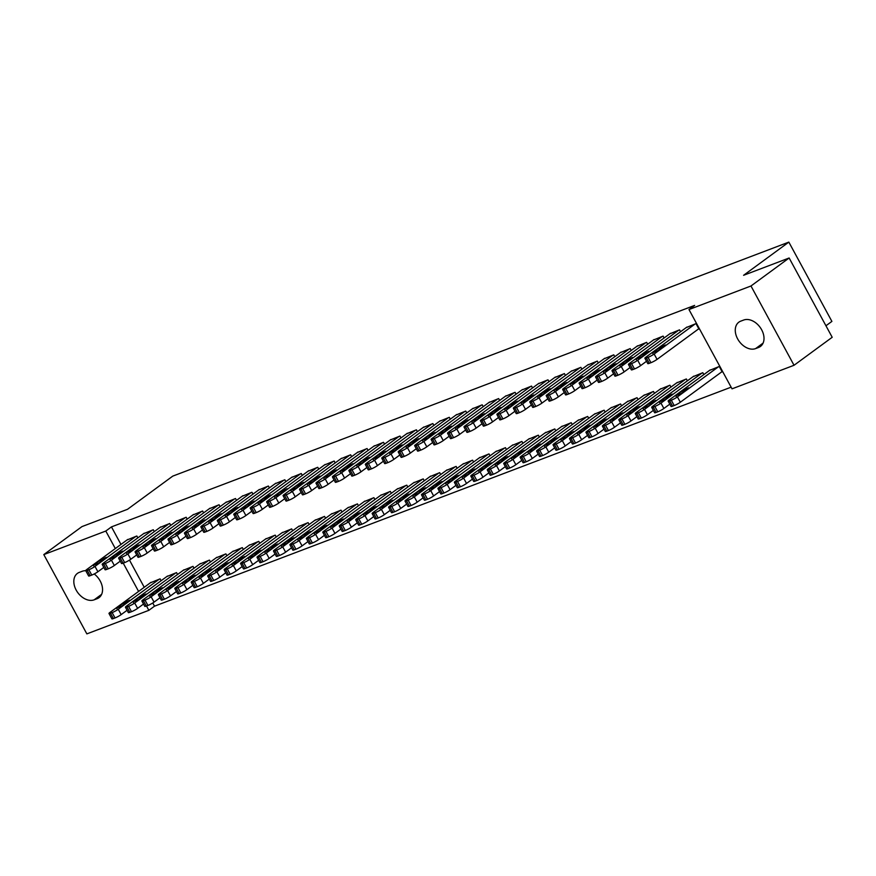 <?xml version="1.0" encoding="UTF-8"?>
<svg xmlns="http://www.w3.org/2000/svg" width="876" height="876" viewBox="0 0 876 876"><rect width="100%" height="100%" fill="white"/><g stroke="black" fill="none" stroke-linecap="round" stroke-linejoin="round"><path stroke-width="1.31" d="M152.763 602.984L154.504 606.181L731.121 387.17M154.504 606.181L148.854 610.331L86.855 633.885L43.8 554.596L105.799 531.042L115.325 548.573M825.948 325.762L831.893 321.404L788.838 242.115L172.769 476.117L127.535 509.295L81.972 526.596L43.8 554.596M788.838 242.115L743.593 275.294L789.145 257.993L832.2 337.282L794.028 365.281L732.029 388.834L688.974 309.546L750.973 285.992L794.028 365.281M177.565 574.481L176.547 572.608L166.79 576.561M154.296 531.622L153.278 529.75L143.522 533.703M210.459 561.987L209.441 560.114L199.684 564.078M187.19 519.129L186.172 517.256L176.415 521.22M243.353 549.493L242.334 547.62L232.578 551.584M220.073 506.635L219.066 504.762L209.309 508.726M276.236 536.999L275.228 535.126L265.472 539.09M252.967 494.141L251.949 492.268L242.203 496.232M309.129 524.505L308.111 522.644L298.366 526.596M285.861 481.647L284.842 479.774L275.086 483.738M342.023 512.011L341.005 510.15L331.248 514.102M318.755 469.153L317.736 467.291L307.98 471.244M374.917 499.528L373.899 497.656L364.142 501.609M351.648 456.67L350.63 454.797L340.873 458.75M407.811 487.034L406.793 485.162L397.036 489.115M384.542 444.176L383.524 442.303L373.767 446.256M440.694 474.54L439.686 472.668L429.93 476.621M417.425 431.682L416.418 429.809L406.661 433.762M473.587 462.046L472.58 460.174L462.824 464.127M450.319 419.188L449.3 417.315L439.555 421.268M506.481 449.552L505.463 447.68L495.717 451.633M483.213 406.694L482.194 404.821L472.438 408.774M539.375 437.058L538.357 435.186L528.6 439.139M516.106 394.2L515.088 392.328L505.332 396.28M572.269 424.564L571.251 422.692L561.494 426.645M549 381.706L547.982 379.834L538.225 383.787M605.163 412.07L604.144 410.198L594.388 414.151M581.883 369.212L580.876 367.34L571.119 371.293M638.046 399.576L637.038 397.704L627.282 401.668M614.777 356.718L613.769 354.846L604.013 358.81M670.939 387.082L669.921 385.21L660.175 389.174M647.671 344.224L646.652 342.352L636.896 346.316M703.833 374.589L702.815 372.716L693.058 376.68M680.564 331.73L679.546 329.858L669.79 333.822M688.974 309.546L694.635 305.395L111.46 526.892L120.976 544.434M129.495 560.125L144.244 587.292M698.084 329.288L698.906 328.971L695.993 323.616L686.236 327.569M721.353 372.147L722.174 371.829L719.262 366.475L709.505 370.428M664.117 337.983L663.099 336.11L653.343 340.063M687.386 380.841L686.368 378.969L676.622 382.921M631.224 350.477L630.205 348.604L620.46 352.557M654.492 393.335L653.485 391.462L643.729 395.415M598.33 362.971L597.322 361.098L587.566 365.051M621.61 405.829L620.591 403.956L610.835 407.909M565.447 375.465L564.429 373.592L554.672 377.545M588.716 418.323L587.697 416.45L577.941 420.403M532.553 387.948L531.535 386.086L521.778 390.039M555.822 430.817L554.804 428.944L545.047 432.897M499.659 400.441L498.641 398.58L488.885 402.533M522.928 443.3L521.91 441.438L512.153 445.391M466.766 412.935L465.747 411.063L455.991 415.027M490.034 455.794L489.016 453.921L479.271 457.885M433.872 425.429L432.853 423.557L423.108 427.521M457.141 468.288L456.133 466.415L446.377 470.379M400.978 437.923L399.971 436.051L390.214 440.015M424.258 480.782L423.239 478.909L413.483 482.873M368.095 450.417L367.077 448.545L357.32 452.498M391.364 493.276L390.346 491.403L380.589 495.356M335.201 462.911L334.183 461.039L324.427 464.992M358.47 505.77L357.452 503.897L347.695 507.85M302.308 475.405L301.289 473.533L291.533 477.486M325.576 518.264L324.558 516.391L314.802 520.344M269.414 487.899L268.395 486.027L258.639 489.98M292.683 530.757L291.664 528.885L281.919 532.838M236.52 500.393L235.513 498.521L225.756 502.474M259.789 543.251L258.781 541.379L249.025 545.332M203.626 512.887L202.619 511.015L192.862 514.968M226.906 555.745L225.888 553.873L216.131 557.826M170.743 525.381L169.725 523.509L159.969 527.462M194.012 568.239L192.994 566.367L183.237 570.32M137.85 537.875L136.831 536.002L127.075 539.955M161.118 580.733L160.1 578.861L150.344 582.814M94.192 573.977A15.757 11.059 53.7 0 1 98.977 597.695A15.757 11.059 53.7 0 1 97.116 598.702L94.148 599.83A15.757 11.059 53.7 0 1 76.946 591.409A15.757 11.059 53.7 0 1 77.395 573.419A15.757 11.059 53.7 0 1 79.256 572.4L82.224 571.272A15.757 11.059 53.7 0 1 85.771 570.714M123.22 563.137L138.594 591.431M146.5 605.995L148.854 610.331M789.145 257.993L750.973 285.992M111.46 526.892L105.799 531.042M743.669 320.047A15.757 11.059 53.7 0 1 760.883 328.467A15.757 11.059 53.7 0 1 760.434 346.458A15.757 11.059 53.7 0 1 758.572 347.476L755.605 348.593A15.757 11.059 53.7 0 1 738.391 340.173A15.757 11.059 53.7 0 1 738.84 322.182A15.757 11.059 53.7 0 1 740.713 321.163L743.669 320.047M695.172 323.934L654.142 354.024A4.928 0.668 -28.5 0 1 648.021 357.342L646.378 357.966A4.928 0.668 -28.5 0 1 644.878 358.24A4.928 0.668 -28.5 0 1 645.919 357.145L686.948 327.055M644.878 358.24L647.791 363.595A4.928 0.668 151.5 0 0 649.291 363.321L650.934 362.697A4.928 0.668 151.5 0 0 657.055 359.379L698.785 328.763M657.756 350.849L652.489 352.842L659.278 347.871L665.366 344.991L657.756 350.849M718.44 366.792L677.411 396.883A4.928 0.668 -28.5 0 1 671.29 400.201L669.647 400.825A4.928 0.668 -28.5 0 1 668.147 401.099A4.928 0.668 -28.5 0 1 669.187 400.004L710.217 369.913M722.065 371.621L680.323 402.237A4.928 0.668 151.5 0 1 674.202 405.555L672.56 406.179A4.928 0.668 151.5 0 1 671.06 406.453L668.147 401.099M681.024 393.707L688.635 387.849L682.546 390.729L675.757 395.711L681.024 393.707M678.725 330.175L637.695 360.266A4.928 0.668 -28.5 0 1 631.574 363.584L629.932 364.208A4.928 0.668 -28.5 0 1 628.431 364.493A4.928 0.668 -28.5 0 1 629.472 363.387L670.501 333.296M628.431 364.493L631.344 369.847A4.928 0.668 151.5 0 0 632.844 369.573L634.487 368.949A4.928 0.668 151.5 0 0 640.608 365.62L646.532 361.273M641.309 357.09L636.042 359.094L642.831 354.112L648.919 351.243L641.309 357.09M662.278 336.417L621.248 366.507A4.928 0.668 -28.5 0 1 615.127 369.836L613.485 370.46A4.928 0.668 -28.5 0 1 611.985 370.734A4.928 0.668 -28.5 0 1 613.025 369.639L654.054 339.549M611.985 370.734L614.897 376.089A4.928 0.668 151.5 0 0 616.397 375.815L618.04 375.191A4.928 0.668 151.5 0 0 624.161 371.873L630.085 367.526M624.862 363.343L619.595 365.336L626.384 360.365L632.472 357.485L624.862 363.343M701.994 373.034L660.964 403.124A4.928 0.668 -28.5 0 1 654.854 406.442L653.2 407.066A4.928 0.668 -28.5 0 1 651.711 407.351A4.928 0.668 -28.5 0 1 652.74 406.245L693.77 376.154M669.801 404.132L663.877 408.479A4.928 0.668 151.5 0 1 657.756 411.808L656.113 412.432A4.928 0.668 151.5 0 1 654.613 412.705L651.711 407.351M664.577 399.949L672.188 394.101L666.099 396.97L659.31 401.953L664.577 399.949M685.547 379.275L644.517 409.366A4.928 0.668 -28.5 0 1 638.407 412.695L636.753 413.319A4.928 0.668 -28.5 0 1 635.264 413.592A4.928 0.668 -28.5 0 1 636.294 412.497L677.323 382.407M653.354 410.384L647.43 414.731A4.928 0.668 151.5 0 1 641.309 418.049L639.666 418.673A4.928 0.668 151.5 0 1 638.166 418.947L635.264 413.592M648.13 406.201L655.741 400.343L649.653 403.223L642.864 408.194L648.13 406.201M645.831 342.669L604.801 372.76A4.928 0.668 -28.5 0 1 598.691 376.078L597.038 376.702A4.928 0.668 -28.5 0 1 595.549 376.987A4.928 0.668 -28.5 0 1 596.578 375.881L637.608 345.79M595.549 376.987L598.45 382.341A4.928 0.668 151.5 0 0 599.95 382.067L601.593 381.443A4.928 0.668 151.5 0 0 607.714 378.114L613.638 373.767M608.415 369.584L603.148 371.588L609.937 366.606L616.025 363.726L608.415 369.584M629.384 348.911L588.354 379.001A4.928 0.668 -28.5 0 1 582.244 382.33L580.591 382.954A4.928 0.668 -28.5 0 1 579.102 383.228A4.928 0.668 -28.5 0 1 580.131 382.133L621.161 352.043M579.102 383.228L582.003 388.583A4.928 0.668 151.5 0 0 583.504 388.309L585.146 387.685A4.928 0.668 151.5 0 0 591.267 384.367L597.191 380.02M591.968 375.837L586.701 377.83L593.49 372.858L599.578 369.979L591.968 375.837M669.1 385.528L628.07 415.618A4.928 0.668 -28.5 0 1 621.96 418.936L620.317 419.56A4.928 0.668 -28.5 0 1 618.817 419.845A4.928 0.668 -28.5 0 1 619.847 418.739L660.876 388.648M636.907 416.626L630.983 420.973A4.928 0.668 151.5 0 1 624.862 424.302L623.219 424.926A4.928 0.668 151.5 0 1 621.719 425.199L618.817 419.845M631.684 412.443L639.305 406.584L633.206 409.464L626.417 414.447L631.684 412.443M652.653 391.769L611.623 421.86A4.928 0.668 -28.5 0 1 605.513 425.188L603.871 425.813A4.928 0.668 -28.5 0 1 602.37 426.086A4.928 0.668 -28.5 0 1 603.4 424.991L644.44 394.901M620.46 422.878L614.536 427.225A4.928 0.668 151.5 0 1 608.415 430.543L606.772 431.167A4.928 0.668 151.5 0 1 605.272 431.441L602.37 426.086M615.237 418.695L622.858 412.837L616.759 415.717L609.97 420.688L615.237 418.695M612.937 355.163L571.908 385.254A4.928 0.668 -28.5 0 1 565.797 388.572L564.155 389.196A4.928 0.668 -28.5 0 1 562.655 389.47A4.928 0.668 -28.5 0 1 563.684 388.375L604.714 358.284M562.655 389.47L565.557 394.835A4.928 0.668 151.5 0 0 567.057 394.561L568.699 393.937A4.928 0.668 151.5 0 0 574.82 390.608L580.744 386.261M575.521 382.078L570.254 384.082L577.043 379.1L583.142 376.22L575.521 382.078M636.217 398.022L595.187 428.112A4.928 0.668 -28.5 0 1 589.066 431.43L587.424 432.054A4.928 0.668 -28.5 0 1 585.924 432.328A4.928 0.668 -28.5 0 1 586.964 431.233L627.993 401.142M604.013 429.12L598.089 433.467A4.928 0.668 151.5 0 1 591.979 436.795L590.325 437.42A4.928 0.668 151.5 0 1 588.836 437.693L585.924 432.328M598.79 424.937L606.411 419.078L600.312 421.958L593.534 426.94L598.79 424.937M596.501 361.405L555.461 391.495A4.928 0.668 -28.5 0 1 549.351 394.824L547.708 395.448A4.928 0.668 -28.5 0 1 546.208 395.722A4.928 0.668 -28.5 0 1 547.237 394.616L588.278 364.536M546.208 395.722L549.11 401.077A4.928 0.668 151.5 0 0 550.61 400.803L552.252 400.179A4.928 0.668 151.5 0 0 558.373 396.861L564.297 392.514M559.074 388.331L553.818 390.324L560.596 385.352L566.695 382.473L559.074 388.331M619.77 404.263L578.74 434.354A4.928 0.668 -28.5 0 1 572.619 437.682L570.977 438.307A4.928 0.668 -28.5 0 1 569.477 438.58A4.928 0.668 -28.5 0 1 570.517 437.485L611.547 407.395M587.566 435.372L581.642 439.719A4.928 0.668 151.5 0 1 575.532 443.037L573.879 443.661A4.928 0.668 151.5 0 1 572.389 443.935L569.477 438.58M582.343 431.189L589.964 425.331L583.865 428.211L577.087 433.182L582.343 431.189M580.054 367.657L539.025 397.748A4.928 0.668 -28.5 0 1 532.904 401.066L531.261 401.69A4.928 0.668 -28.5 0 1 529.761 401.964A4.928 0.668 -28.5 0 1 530.801 400.869L571.831 370.778M529.761 401.964L532.674 407.329A4.928 0.668 151.5 0 0 534.163 407.055L535.816 406.42A4.928 0.668 151.5 0 0 541.926 403.102L547.85 398.755M542.627 394.572L537.371 396.576L544.149 391.594L550.248 388.714L542.627 394.572M563.607 373.899L522.578 403.989A4.928 0.668 -28.5 0 1 516.457 407.318L514.814 407.942A4.928 0.668 -28.5 0 1 513.314 408.216A4.928 0.668 -28.5 0 1 514.354 407.11L555.384 377.019M513.314 408.216L516.227 413.571A4.928 0.668 151.5 0 0 517.716 413.297L519.369 412.673A4.928 0.668 151.5 0 0 525.48 409.344L531.404 405.008M526.18 400.825L520.924 402.818L527.702 397.846L533.802 394.966L526.18 400.825M547.161 380.151L506.131 410.242A4.928 0.668 -28.5 0 1 500.01 413.56L498.367 414.184A4.928 0.668 -28.5 0 1 496.867 414.457A4.928 0.668 -28.5 0 1 497.907 413.363L538.937 383.272M496.867 414.457L499.78 419.823A4.928 0.668 151.5 0 0 501.28 419.538L502.923 418.914A4.928 0.668 151.5 0 0 509.033 415.596L514.968 411.249M509.733 407.066L504.477 409.07L511.266 404.088L517.355 401.208L509.733 407.066M530.714 386.393L489.684 416.483A4.928 0.668 -28.5 0 1 483.563 419.812L481.92 420.436A4.928 0.668 -28.5 0 1 480.42 420.71A4.928 0.668 -28.5 0 1 481.461 419.604L522.49 389.513M480.42 420.71L483.333 426.065A4.928 0.668 151.5 0 0 484.833 425.791L486.476 425.167A4.928 0.668 151.5 0 0 492.586 421.838L498.521 417.491M493.287 413.319L488.031 415.312L494.82 410.34L500.908 407.46L493.287 413.319M514.267 392.645L473.237 422.736A4.928 0.668 -28.5 0 1 467.116 426.054L465.474 426.678A4.928 0.668 -28.5 0 1 463.973 426.951A4.928 0.668 -28.5 0 1 465.014 425.856L506.043 395.766M463.973 426.951L466.886 432.306A4.928 0.668 151.5 0 0 468.386 432.032L470.029 431.408A4.928 0.668 151.5 0 0 476.15 428.09L482.074 423.743M476.851 419.56L471.584 421.564L478.373 416.582L484.461 413.702L476.851 419.56M497.82 398.887L456.79 428.977A4.928 0.668 -28.5 0 1 450.669 432.306L449.027 432.93A4.928 0.668 -28.5 0 1 447.526 433.204A4.928 0.668 -28.5 0 1 448.567 432.098L489.596 402.007M447.526 433.204L450.439 438.558A4.928 0.668 151.5 0 0 451.939 438.285L453.582 437.661A4.928 0.668 151.5 0 0 459.703 434.332L465.627 429.985M460.404 425.802L455.137 427.806L461.926 422.823L468.014 419.954L460.404 425.802M481.373 405.128L440.343 435.219A4.928 0.668 -28.5 0 1 434.222 438.548L432.58 439.172A4.928 0.668 -28.5 0 1 431.08 439.445A4.928 0.668 -28.5 0 1 432.12 438.35L473.149 408.26M431.08 439.445L433.992 444.8A4.928 0.668 151.5 0 0 435.492 444.526L437.135 443.902A4.928 0.668 151.5 0 0 443.256 440.584L449.18 436.237M443.957 432.054L438.69 434.047L445.479 429.076L451.567 426.196L443.957 432.054M464.926 411.381L423.896 441.471A4.928 0.668 -28.5 0 1 417.786 444.789L416.133 445.413A4.928 0.668 -28.5 0 1 414.644 445.698A4.928 0.668 -28.5 0 1 415.673 444.592L456.703 414.501M414.644 445.698L417.545 451.052A4.928 0.668 151.5 0 0 419.046 450.779L420.688 450.155A4.928 0.668 151.5 0 0 426.809 446.826L432.733 442.479M427.51 438.296L422.243 440.3L429.032 435.317L435.12 432.448L427.51 438.296M448.479 417.622L407.45 447.713A4.928 0.668 -28.5 0 1 401.339 451.041L399.686 451.666A4.928 0.668 -28.5 0 1 398.197 451.939A4.928 0.668 -28.5 0 1 399.226 450.844L440.256 420.754M398.197 451.939L401.099 457.294A4.928 0.668 151.5 0 0 402.599 457.02L404.241 456.396A4.928 0.668 151.5 0 0 410.362 453.078L416.286 448.731M411.063 444.548L405.796 446.541L412.585 441.57L418.673 438.69L411.063 444.548M432.032 423.875L391.003 453.965A4.928 0.668 -28.5 0 1 384.892 457.283L383.25 457.907A4.928 0.668 -28.5 0 1 381.75 458.192A4.928 0.668 -28.5 0 1 382.779 457.086L423.809 426.995M381.75 458.192L384.652 463.546A4.928 0.668 151.5 0 0 386.152 463.273L387.794 462.648A4.928 0.668 151.5 0 0 393.915 459.32L399.839 454.972M394.616 450.79L389.349 452.793L396.138 447.811L402.226 444.931L394.616 450.79M415.585 430.116L374.556 460.207A4.928 0.668 -28.5 0 1 368.446 463.535L366.803 464.16A4.928 0.668 -28.5 0 1 365.303 464.433A4.928 0.668 -28.5 0 1 366.332 463.338L407.362 433.248M365.303 464.433L368.205 469.788A4.928 0.668 151.5 0 0 369.705 469.514L371.347 468.89A4.928 0.668 151.5 0 0 377.468 465.572L383.392 461.225M378.169 457.042L372.902 459.035L379.691 454.064L385.79 451.184L378.169 457.042M399.149 436.368L358.109 466.459A4.928 0.668 -28.5 0 1 351.999 469.777L350.356 470.401A4.928 0.668 -28.5 0 1 348.856 470.675A4.928 0.668 -28.5 0 1 349.896 469.58L390.926 439.489M348.856 470.675L351.769 476.04A4.928 0.668 151.5 0 0 353.258 475.767L354.911 475.142A4.928 0.668 151.5 0 0 361.022 471.814L366.945 467.466M361.722 463.284L356.466 465.287L363.244 460.305L369.344 457.425L361.722 463.284M382.702 442.61L341.673 472.701A4.928 0.668 -28.5 0 1 335.552 476.029L333.909 476.654A4.928 0.668 -28.5 0 1 332.409 476.927A4.928 0.668 -28.5 0 1 333.449 475.821L374.479 445.731M332.409 476.927L335.322 482.282A4.928 0.668 151.5 0 0 336.811 482.008L338.465 481.384A4.928 0.668 151.5 0 0 344.575 478.055L350.499 473.719M345.275 469.536L340.019 471.529L346.797 466.558L352.897 463.678L345.275 469.536M366.256 448.862L325.226 478.953A4.928 0.668 -28.5 0 1 319.105 482.271L317.462 482.895A4.928 0.668 -28.5 0 1 315.962 483.169A4.928 0.668 -28.5 0 1 317.002 482.074L358.032 451.983M315.962 483.169L318.875 488.534A4.928 0.668 151.5 0 0 320.364 488.25L322.018 487.625A4.928 0.668 151.5 0 0 328.128 484.308L334.052 479.96M328.829 475.777L323.572 477.781L330.351 472.799L336.45 469.919L328.829 475.777M349.809 455.104L308.779 485.195A4.928 0.668 -28.5 0 1 302.658 488.523L301.015 489.147A4.928 0.668 -28.5 0 1 299.515 489.421A4.928 0.668 -28.5 0 1 300.556 488.315L341.585 458.225M299.515 489.421L302.428 494.776A4.928 0.668 151.5 0 0 303.928 494.502L305.571 493.878A4.928 0.668 151.5 0 0 311.681 490.549L317.616 486.213M312.382 482.03L307.126 484.023L313.915 479.052L320.003 476.172L312.382 482.03M333.362 461.356L292.332 491.447A4.928 0.668 -28.5 0 1 286.211 494.765L284.569 495.389A4.928 0.668 -28.5 0 1 283.068 495.663A4.928 0.668 -28.5 0 1 284.109 494.568L325.138 464.477M283.068 495.663L285.981 501.028A4.928 0.668 151.5 0 0 287.481 500.743L289.124 500.119A4.928 0.668 151.5 0 0 295.234 496.801L301.169 492.454M295.946 488.271L290.679 490.275L297.468 485.293L303.556 482.413L295.946 488.271M316.915 467.598L275.885 497.688A4.928 0.668 -28.5 0 1 269.764 501.017L268.122 501.641A4.928 0.668 -28.5 0 1 266.622 501.915A4.928 0.668 -28.5 0 1 267.662 500.809L308.691 470.719M266.622 501.915L269.534 507.27A4.928 0.668 151.5 0 0 271.034 506.996L272.677 506.372A4.928 0.668 151.5 0 0 278.798 503.043L284.722 498.696M279.499 494.524L274.232 496.517L281.021 491.545L287.109 488.666L279.499 494.524M300.468 473.85L259.438 503.941A4.928 0.668 -28.5 0 1 253.317 507.259L251.675 507.883A4.928 0.668 -28.5 0 1 250.175 508.157A4.928 0.668 -28.5 0 1 251.215 507.062L292.245 476.971M250.175 508.157L253.087 513.511A4.928 0.668 151.5 0 0 254.588 513.237L256.23 512.613A4.928 0.668 151.5 0 0 262.351 509.295L268.275 504.948M263.052 500.765L257.785 502.769L264.574 497.787L270.662 494.907L263.052 500.765M284.021 480.092L242.991 510.182A4.928 0.668 -28.5 0 1 236.87 513.5L235.228 514.135A4.928 0.668 -28.5 0 1 233.728 514.409A4.928 0.668 -28.5 0 1 234.768 513.303L275.798 483.213M233.728 514.409L236.64 519.764A4.928 0.668 151.5 0 0 238.141 519.49L239.783 518.866A4.928 0.668 151.5 0 0 245.904 515.537L251.828 511.19M246.605 507.007L241.338 509.011L248.127 504.029L254.215 501.16L246.605 507.007M267.574 486.333L226.545 516.424A4.928 0.668 -28.5 0 1 220.434 519.753L218.781 520.377A4.928 0.668 -28.5 0 1 217.292 520.651A4.928 0.668 -28.5 0 1 218.321 519.556L259.351 489.465M217.292 520.651L220.194 526.005A4.928 0.668 151.5 0 0 221.694 525.731L223.336 525.107A4.928 0.668 151.5 0 0 229.457 521.789L235.381 517.442M230.158 513.259L224.891 515.252L231.68 510.281L237.768 507.401L230.158 513.259M251.127 492.586L210.098 522.676A4.928 0.668 -28.5 0 1 203.988 525.994L202.334 526.618A4.928 0.668 -28.5 0 1 200.845 526.903A4.928 0.668 -28.5 0 1 201.874 525.797L242.904 495.706M200.845 526.903L203.747 532.258A4.928 0.668 151.5 0 0 205.247 531.984L206.889 531.36A4.928 0.668 151.5 0 0 213.01 528.031L218.934 523.684M213.711 519.501L208.444 521.505L215.233 516.522L221.321 513.654L213.711 519.501M603.323 410.515L562.293 440.606A4.928 0.668 -28.5 0 1 556.172 443.924L554.53 444.548A4.928 0.668 -28.5 0 1 553.03 444.822A4.928 0.668 -28.5 0 1 554.07 443.727L595.1 413.636M571.119 441.613L565.195 445.961A4.928 0.668 151.5 0 1 559.085 449.279L557.443 449.914A4.928 0.668 151.5 0 1 555.942 450.187L553.03 444.822M565.896 437.431L573.517 431.572L567.418 434.452L560.64 439.434L565.896 437.431M586.876 416.757L545.847 446.848A4.928 0.668 -28.5 0 1 539.726 450.176L538.083 450.801A4.928 0.668 -28.5 0 1 536.583 451.074A4.928 0.668 -28.5 0 1 537.623 449.968L578.653 419.878M554.683 447.866L548.748 452.202A4.928 0.668 151.5 0 1 542.638 455.531L540.996 456.155A4.928 0.668 151.5 0 1 539.496 456.429L536.583 451.074M549.449 443.683L557.07 437.825L550.982 440.705L544.193 445.676L549.449 443.683M570.429 423.009L529.4 453.1A4.928 0.668 -28.5 0 1 523.279 456.418L521.636 457.042A4.928 0.668 -28.5 0 1 520.136 457.316A4.928 0.668 -28.5 0 1 521.176 456.221L562.206 426.13M538.236 454.107L532.301 458.455A4.928 0.668 151.5 0 1 526.191 461.772L524.549 462.397A4.928 0.668 151.5 0 1 523.049 462.681L520.136 457.316M533.013 449.925L540.623 444.066L534.535 446.946L527.746 451.928L533.013 449.925M553.982 429.251L512.953 459.342A4.928 0.668 -28.5 0 1 506.832 462.67L505.189 463.295A4.928 0.668 -28.5 0 1 503.689 463.568A4.928 0.668 -28.5 0 1 504.729 462.462L545.759 432.372M521.789 460.36L515.865 464.696A4.928 0.668 151.5 0 1 509.744 468.025L508.102 468.649A4.928 0.668 151.5 0 1 506.602 468.923L503.689 463.568M516.566 456.177L524.176 450.319L518.088 453.199L511.299 458.17L516.566 456.177M537.535 435.503L496.506 465.594A4.928 0.668 -28.5 0 1 490.385 468.912L488.742 469.536A4.928 0.668 -28.5 0 1 487.242 469.81A4.928 0.668 -28.5 0 1 488.282 468.715L529.312 438.624M505.342 466.601L499.419 470.949A4.928 0.668 151.5 0 1 493.298 474.266L491.655 474.891A4.928 0.668 151.5 0 1 490.155 475.164L487.242 469.81M500.119 462.418L507.73 456.56L501.641 459.44L494.852 464.422L500.119 462.418M521.089 441.745L480.059 471.835A4.928 0.668 -28.5 0 1 473.938 475.164L472.295 475.788A4.928 0.668 -28.5 0 1 470.795 476.062A4.928 0.668 -28.5 0 1 471.835 474.956L512.865 444.866M488.896 472.843L482.972 477.19A4.928 0.668 151.5 0 1 476.851 480.519L475.208 481.143A4.928 0.668 151.5 0 1 473.708 481.417L470.795 476.062M483.672 468.66L491.283 462.813L485.195 465.693L478.405 470.664L483.672 468.66M504.642 447.997L463.612 478.077A4.928 0.668 -28.5 0 1 457.502 481.406L455.849 482.03A4.928 0.668 -28.5 0 1 454.359 482.304A4.928 0.668 -28.5 0 1 455.389 481.209L496.418 451.118M472.449 479.095L466.525 483.442A4.928 0.668 151.5 0 1 460.404 486.76L458.761 487.385A4.928 0.668 151.5 0 1 457.261 487.658L454.359 482.304M467.226 474.912L474.836 469.054L468.748 471.934L461.959 476.905L467.226 474.912M488.195 454.239L447.165 484.329A4.928 0.668 -28.5 0 1 441.055 487.647L439.402 488.271A4.928 0.668 -28.5 0 1 437.912 488.556A4.928 0.668 -28.5 0 1 438.942 487.45L479.971 457.36M456.002 485.337L450.078 489.684A4.928 0.668 151.5 0 1 443.957 493.013L442.314 493.637A4.928 0.668 151.5 0 1 440.814 493.911L437.912 488.556M450.779 481.154L458.389 475.307L452.301 478.176L445.512 483.158L450.779 481.154M471.748 460.48L430.718 490.571A4.928 0.668 -28.5 0 1 424.608 493.9L422.966 494.524A4.928 0.668 -28.5 0 1 421.465 494.798A4.928 0.668 -28.5 0 1 422.495 493.703L463.524 463.612M439.555 491.589L433.631 495.936A4.928 0.668 151.5 0 1 427.51 499.254L425.867 499.878A4.928 0.668 151.5 0 1 424.367 500.152L421.465 494.798M434.332 487.406L441.953 481.548L435.854 484.428L429.065 489.399L434.332 487.406M455.312 466.733L414.271 496.823A4.928 0.668 -28.5 0 1 408.161 500.141L406.519 500.765A4.928 0.668 -28.5 0 1 405.019 501.05A4.928 0.668 -28.5 0 1 406.059 499.944L447.089 469.854M423.108 497.831L417.184 502.178A4.928 0.668 151.5 0 1 411.063 505.507L409.42 506.131A4.928 0.668 151.5 0 1 407.92 506.405L405.019 501.05M417.885 493.648L425.506 487.79L419.407 490.67L412.629 495.652L417.885 493.648M438.865 472.974L397.835 503.065A4.928 0.668 -28.5 0 1 391.714 506.394L390.072 507.018A4.928 0.668 -28.5 0 1 388.572 507.292A4.928 0.668 -28.5 0 1 389.612 506.197L430.642 476.106M406.661 504.083L400.737 508.43A4.928 0.668 151.5 0 1 394.627 511.748L392.974 512.372A4.928 0.668 151.5 0 1 391.484 512.646L388.572 507.292M401.438 499.9L409.059 494.042L402.96 496.922L396.182 501.893L401.438 499.9M422.418 479.227L381.389 509.317A4.928 0.668 -28.5 0 1 375.267 512.635L373.625 513.259A4.928 0.668 -28.5 0 1 372.125 513.533A4.928 0.668 -28.5 0 1 373.165 512.438L414.195 482.347M390.214 510.325L384.29 514.672A4.928 0.668 151.5 0 1 378.18 518.001L376.527 518.625A4.928 0.668 151.5 0 1 375.037 518.899L372.125 513.533M384.991 506.142L392.612 500.284L386.513 503.163L379.735 508.146L384.991 506.142M405.971 485.468L364.942 515.559A4.928 0.668 -28.5 0 1 358.821 518.888L357.178 519.512A4.928 0.668 -28.5 0 1 355.678 519.786A4.928 0.668 -28.5 0 1 356.718 518.68L397.748 488.6M373.778 516.577L367.843 520.924A4.928 0.668 151.5 0 1 361.733 524.242L360.091 524.866A4.928 0.668 151.5 0 1 358.591 525.14L355.678 519.786M368.544 512.394L376.165 506.536L370.077 509.416L363.288 514.387L368.544 512.394M389.524 491.721L348.495 521.811A4.928 0.668 -28.5 0 1 342.374 525.129L340.731 525.753A4.928 0.668 -28.5 0 1 339.231 526.027A4.928 0.668 -28.5 0 1 340.271 524.932L381.301 494.841M357.331 522.819L351.396 527.166A4.928 0.668 151.5 0 1 345.286 530.484L343.644 531.108A4.928 0.668 151.5 0 1 342.144 531.393L339.231 526.027M352.097 518.636L359.718 512.778L353.63 515.657L346.841 520.64L352.097 518.636M373.077 497.962L332.048 528.053A4.928 0.668 -28.5 0 1 325.927 531.382L324.284 532.006A4.928 0.668 -28.5 0 1 322.784 532.279A4.928 0.668 -28.5 0 1 323.824 531.174L364.854 501.083M340.884 529.071L334.96 533.407A4.928 0.668 151.5 0 1 328.839 536.736L327.197 537.36A4.928 0.668 151.5 0 1 325.697 537.634L322.784 532.279M335.661 524.888L343.272 519.03L337.183 521.91L330.394 526.881L335.661 524.888M356.631 504.215L315.601 534.305A4.928 0.668 -28.5 0 1 309.48 537.623L307.837 538.247A4.928 0.668 -28.5 0 1 306.337 538.521A4.928 0.668 -28.5 0 1 307.377 537.426L348.407 507.335M324.438 535.313L318.514 539.66A4.928 0.668 151.5 0 1 312.393 542.978L310.75 543.602A4.928 0.668 151.5 0 1 309.25 543.886L306.337 538.521M319.214 531.13L326.825 525.271L320.736 528.151L313.947 533.134L319.214 531.13M340.184 510.456L299.154 540.547A4.928 0.668 -28.5 0 1 293.033 543.876L291.39 544.5A4.928 0.668 -28.5 0 1 289.89 544.773A4.928 0.668 -28.5 0 1 290.931 543.668L331.96 513.577M307.991 541.554L302.067 545.901A4.928 0.668 151.5 0 1 295.946 549.23L294.303 549.854A4.928 0.668 151.5 0 1 292.803 550.128L289.89 544.773M302.767 537.382L310.378 531.524L304.29 534.404L297.501 539.375L302.767 537.382M323.737 516.709L282.707 546.799A4.928 0.668 -28.5 0 1 276.597 550.117L274.944 550.741A4.928 0.668 -28.5 0 1 273.454 551.015A4.928 0.668 -28.5 0 1 274.484 549.92L315.513 519.829M291.544 547.807L285.62 552.154A4.928 0.668 151.5 0 1 279.499 555.472L277.856 556.096A4.928 0.668 151.5 0 1 276.356 556.37L273.454 551.015M286.321 543.624L293.931 537.765L287.843 540.645L281.054 545.628L286.321 543.624M307.29 522.95L266.26 553.041A4.928 0.668 -28.5 0 1 260.15 556.37L258.497 556.994A4.928 0.668 -28.5 0 1 257.007 557.267A4.928 0.668 -28.5 0 1 258.037 556.161L299.066 526.071M275.097 554.048L269.173 558.395A4.928 0.668 151.5 0 1 263.052 561.724L261.409 562.348A4.928 0.668 151.5 0 1 259.909 562.622L257.007 557.267M269.874 549.865L277.484 544.018L271.396 546.887L264.607 551.869L269.874 549.865M290.843 529.192L249.813 559.282A4.928 0.668 -28.5 0 1 243.703 562.611L242.061 563.235A4.928 0.668 -28.5 0 1 240.561 563.509A4.928 0.668 -28.5 0 1 241.59 562.414L282.62 532.323M258.65 560.301L252.726 564.648A4.928 0.668 151.5 0 1 246.605 567.966L244.962 568.59A4.928 0.668 151.5 0 1 243.462 568.863L240.561 563.509M253.427 556.118L261.037 550.259L254.949 553.139L248.16 558.111L253.427 556.118M274.396 535.444L233.366 565.535A4.928 0.668 -28.5 0 1 227.256 568.852L225.614 569.477A4.928 0.668 -28.5 0 1 224.114 569.761A4.928 0.668 -28.5 0 1 225.143 568.655L266.184 538.565M242.203 566.542L236.279 570.889A4.928 0.668 151.5 0 1 230.158 574.218L228.516 574.842A4.928 0.668 151.5 0 1 227.015 575.116L224.114 569.761M236.98 562.359L244.601 556.512L238.502 559.381L231.713 564.363L236.98 562.359M234.68 498.827L193.651 528.918A4.928 0.668 -28.5 0 1 187.541 532.247L185.898 532.871A4.928 0.668 -28.5 0 1 184.398 533.145A4.928 0.668 -28.5 0 1 185.427 532.05L226.457 501.959M184.398 533.145L187.3 538.499A4.928 0.668 151.5 0 0 188.8 538.225L190.442 537.601A4.928 0.668 151.5 0 0 196.563 534.283L202.487 529.936M197.264 525.753L191.997 527.746L198.786 522.775L204.885 519.895L197.264 525.753M257.96 541.686L216.919 571.776A4.928 0.668 -28.5 0 1 210.809 575.105L209.167 575.729A4.928 0.668 -28.5 0 1 207.667 576.003A4.928 0.668 -28.5 0 1 208.707 574.908L249.737 544.817M225.756 572.794L219.832 577.142A4.928 0.668 151.5 0 1 213.722 580.46L212.069 581.084A4.928 0.668 151.5 0 1 210.579 581.357L207.667 576.003M220.533 568.612L228.154 562.753L222.055 565.633L215.277 570.605L220.533 568.612M218.234 505.08L177.204 535.17A4.928 0.668 -28.5 0 1 171.094 538.488L169.451 539.112A4.928 0.668 -28.5 0 1 167.951 539.386A4.928 0.668 -28.5 0 1 168.98 538.291L210.021 508.2M167.951 539.386L170.853 544.752A4.928 0.668 151.5 0 0 172.353 544.478L173.995 543.854A4.928 0.668 151.5 0 0 180.117 540.525L186.041 536.178M180.817 531.995L175.55 533.999L182.339 529.016L188.439 526.137L180.817 531.995M241.513 547.938L200.484 578.029A4.928 0.668 -28.5 0 1 194.362 581.346L192.72 581.971A4.928 0.668 -28.5 0 1 191.22 582.255A4.928 0.668 -28.5 0 1 192.26 581.149L233.29 551.059M209.309 579.036L203.385 583.383A4.928 0.668 151.5 0 1 197.275 586.712L195.622 587.336A4.928 0.668 151.5 0 1 194.133 587.61L191.22 582.255M204.086 574.853L211.707 568.995L205.608 571.875L198.83 576.857L204.086 574.853M201.798 511.321L160.768 541.412A4.928 0.668 -28.5 0 1 154.647 544.741L153.004 545.365A4.928 0.668 -28.5 0 1 151.504 545.639A4.928 0.668 -28.5 0 1 152.544 544.543L193.574 514.453M151.504 545.639L154.417 550.993A4.928 0.668 151.5 0 0 155.906 550.719L157.56 550.095A4.928 0.668 151.5 0 0 163.67 546.777L169.594 542.43M164.37 538.247L159.114 540.24L165.892 535.269L171.992 532.389L164.37 538.247M225.066 554.179L184.037 584.27A4.928 0.668 -28.5 0 1 177.916 587.599L176.273 588.223A4.928 0.668 -28.5 0 1 174.773 588.497A4.928 0.668 -28.5 0 1 175.813 587.402L216.843 557.311M192.862 585.288L186.938 589.636A4.928 0.668 151.5 0 1 180.828 592.953L179.186 593.578A4.928 0.668 151.5 0 1 177.686 593.851L174.773 588.497M187.639 581.106L195.26 575.247L189.161 578.127L182.383 583.098L187.639 581.106M185.351 517.574L144.321 547.664A4.928 0.668 -28.5 0 1 138.2 550.982L136.557 551.606A4.928 0.668 -28.5 0 1 135.057 551.88A4.928 0.668 -28.5 0 1 136.098 550.785L177.127 520.694M135.057 551.88L137.97 557.245A4.928 0.668 151.5 0 0 139.459 556.972L141.113 556.348A4.928 0.668 151.5 0 0 147.223 553.019L153.147 548.672M147.924 544.489L142.668 546.493L149.446 541.51L155.545 538.63L147.924 544.489M208.619 560.432L167.59 590.523A4.928 0.668 -28.5 0 1 161.469 593.84L159.826 594.465A4.928 0.668 -28.5 0 1 158.326 594.738A4.928 0.668 -28.5 0 1 159.366 593.643L200.396 563.553M176.426 591.53L170.491 595.877A4.928 0.668 151.5 0 1 164.381 599.206L162.739 599.83A4.928 0.668 151.5 0 1 161.239 600.104L158.326 594.738M171.192 587.347L178.814 581.489L172.725 584.369L165.936 589.351L171.192 587.347M168.904 523.815L127.874 553.906A4.928 0.668 -28.5 0 1 121.753 557.235L120.111 557.859A4.928 0.668 -28.5 0 1 118.61 558.132A4.928 0.668 -28.5 0 1 119.651 557.026L160.68 526.936M118.61 558.132L121.523 563.487A4.928 0.668 151.5 0 0 123.023 563.213L124.666 562.589A4.928 0.668 151.5 0 0 130.776 559.26L136.711 554.924M131.477 550.741L126.221 552.734L133.01 547.763L139.098 544.883L131.477 550.741M192.172 566.673L151.143 596.764A4.928 0.668 -28.5 0 1 145.022 600.093L143.379 600.717A4.928 0.668 -28.5 0 1 141.879 600.991A4.928 0.668 -28.5 0 1 142.919 599.885L183.949 569.794M159.98 597.782L154.045 602.119A4.928 0.668 151.5 0 1 147.934 605.447L146.292 606.072A4.928 0.668 151.5 0 1 144.792 606.345L141.879 600.991M154.756 593.6L162.367 587.741L156.278 590.621L149.489 595.592L154.756 593.6M152.457 530.068L111.427 560.158A4.928 0.668 -28.5 0 1 105.306 563.476L103.664 564.1A4.928 0.668 -28.5 0 1 102.163 564.374A4.928 0.668 -28.5 0 1 103.204 563.279L144.233 533.188M102.163 564.374L105.076 569.739A4.928 0.668 151.5 0 0 106.576 569.455L108.219 568.831A4.928 0.668 151.5 0 0 114.329 565.513L120.264 561.166M115.03 556.983L109.774 558.987L116.563 554.004L122.651 551.124L115.03 556.983M175.726 572.926L134.696 603.017A4.928 0.668 -28.5 0 1 128.575 606.334L126.932 606.958A4.928 0.668 -28.5 0 1 125.432 607.232A4.928 0.668 -28.5 0 1 126.472 606.137L167.502 576.047M143.533 604.024L137.609 608.371A4.928 0.668 151.5 0 1 131.488 611.689L129.845 612.313A4.928 0.668 151.5 0 1 128.345 612.598L125.432 607.232M138.309 599.841L145.92 593.983L139.832 596.863L133.042 601.845L138.309 599.841M136.01 536.309L94.98 566.4A4.928 0.668 -28.5 0 1 88.859 569.728L87.217 570.353A4.928 0.668 -28.5 0 1 85.717 570.626A4.928 0.668 -28.5 0 1 86.757 569.52L127.787 539.43M85.717 570.626L88.629 575.981A4.928 0.668 151.5 0 0 90.129 575.707L91.772 575.083A4.928 0.668 151.5 0 0 97.893 571.754L103.817 567.418M98.594 563.235L93.327 565.228L100.116 560.257L106.204 557.377L98.594 563.235M159.279 579.167L118.249 609.258A4.928 0.668 -28.5 0 1 112.128 612.587L110.486 613.211A4.928 0.668 -28.5 0 1 108.985 613.485A4.928 0.668 -28.5 0 1 110.026 612.379L151.055 582.288M127.086 610.276L121.162 614.613A4.928 0.668 151.5 0 1 115.041 617.941L113.398 618.565A4.928 0.668 151.5 0 1 111.898 618.839L108.985 613.485M121.863 606.093L129.473 600.235L123.385 603.115L116.596 608.086L121.863 606.093M758.572 347.476L761.967 344.98M755.605 348.593L763.084 343.107M94.148 599.83L101.627 594.344M97.116 598.702L100.51 596.217M657.055 359.379L654.142 354.024M650.934 362.697L648.021 357.342M649.291 363.321L646.378 357.966M652.489 352.842L652.85 353.51M659.278 347.871L660 349.195M677.411 396.883L680.323 402.237M669.647 400.825L672.56 406.179M671.29 400.201L674.202 405.555M676.119 396.368L675.757 395.711M683.269 392.065L682.546 390.729M640.608 365.62L637.695 360.266M634.487 368.949L631.574 363.584M632.844 369.573L629.932 364.208M636.042 359.094L636.403 359.762M642.831 354.112L643.553 355.448M624.161 371.873L621.248 366.507M618.04 375.191L615.127 369.836M616.397 375.815L613.485 370.46M619.595 365.336L619.956 366.004M626.384 360.365L627.106 361.689M660.964 403.124L663.877 408.479M653.2 407.066L656.113 412.432M654.854 406.442L657.756 411.808M659.672 402.621L659.31 401.953M666.822 398.306L666.099 396.97M644.517 409.366L647.43 414.731M636.753 413.319L639.666 418.673M638.407 412.695L641.309 418.049M643.225 408.862L642.864 408.194M650.375 404.548L649.653 403.223M607.714 378.114L604.801 372.76M601.593 381.443L598.691 376.078M599.95 382.067L597.038 376.702M603.148 371.588L603.509 372.245M609.937 366.606L610.66 367.942M591.267 384.367L588.354 379.001M585.146 387.685L582.244 382.33M583.504 388.309L580.591 382.954M586.701 377.83L587.062 378.498M593.49 372.858L594.213 374.183M628.07 415.618L630.983 420.973M620.317 419.56L623.219 424.926M621.96 418.936L624.862 424.302M626.778 415.104L626.417 414.447M633.928 410.8L633.206 409.464M611.623 421.86L614.536 427.225M603.871 425.813L606.772 431.167M605.513 425.188L608.415 430.543M610.331 421.356L609.97 420.688M617.481 417.042L616.759 415.717M574.82 390.608L571.908 385.254M568.699 393.937L565.797 388.572M567.057 394.561L564.155 389.196M570.254 384.082L570.615 384.739M577.043 379.1L577.766 380.436M595.187 428.112L598.089 433.467M587.424 432.054L590.325 437.42M589.066 431.43L591.979 436.795M593.884 427.597L593.534 426.94M601.035 423.294L600.312 421.958M558.373 396.861L555.461 391.495M552.252 400.179L549.351 394.824M550.61 400.803L547.708 395.448M553.818 390.324L554.169 390.992M560.596 385.352L561.319 386.677M578.74 434.354L581.642 439.719M570.977 438.307L573.879 443.661M572.619 437.682L575.532 443.037M577.448 433.85L577.087 433.182M584.588 429.536L583.865 428.211M541.926 403.102L539.025 397.748M535.816 406.42L532.904 401.066M534.163 407.055L531.261 401.69M537.371 396.576L537.722 397.233M544.149 391.594L544.872 392.93M525.48 409.344L522.578 403.989M519.369 412.673L516.457 407.318M517.716 413.297L514.814 407.942M520.924 402.818L521.286 403.486M527.702 397.846L528.425 399.171M509.033 415.596L506.131 410.242M502.923 418.914L500.01 413.56M501.28 419.538L498.367 414.184M504.477 409.07L504.839 409.727M511.266 404.088L511.989 405.424M492.586 421.838L489.684 416.483M486.476 425.167L483.563 419.812M484.833 425.791L481.92 420.436M488.031 415.312L488.392 415.98M494.82 410.34L495.542 411.665M476.15 428.09L473.237 422.736M470.029 431.408L467.116 426.054M468.386 432.032L465.474 426.678M471.584 421.564L471.945 422.221M478.373 416.582L479.095 417.918M459.703 434.332L456.79 428.977M453.582 437.661L450.669 432.306M451.939 438.285L449.027 432.93M455.137 427.806L455.498 428.474M461.926 422.823L462.648 424.159M443.256 440.584L440.343 435.219M437.135 443.902L434.222 438.548M435.492 444.526L432.58 439.172M438.69 434.047L439.051 434.715M445.479 429.076L446.202 430.401M426.809 446.826L423.896 441.471M420.688 450.155L417.786 444.789M419.046 450.779L416.133 445.413M422.243 440.3L422.604 440.956M429.032 435.317L429.755 436.653M410.362 453.078L407.45 447.713M404.241 456.396L401.339 451.041M402.599 457.02L399.686 451.666M405.796 446.541L406.157 447.209M412.585 441.57L413.308 442.895M393.915 459.32L391.003 453.965M387.794 462.648L384.892 457.283M386.152 463.273L383.25 457.907M389.349 452.793L389.71 453.45M396.138 447.811L396.861 449.147M377.468 465.572L374.556 460.207M371.347 468.89L368.446 463.535M369.705 469.514L366.803 464.16M372.902 459.035L373.264 459.703M379.691 454.064L380.414 455.389M361.022 471.814L358.109 466.459M354.911 475.142L351.999 469.777M353.258 475.767L350.356 470.401M356.466 465.287L356.817 465.944M363.244 460.305L363.967 461.641M344.575 478.055L341.673 472.701M338.465 481.384L335.552 476.029M336.811 482.008L333.909 476.654M340.019 471.529L340.381 472.197M346.797 466.558L347.52 467.883M328.128 484.308L325.226 478.953M322.018 487.625L319.105 482.271M320.364 488.25L317.462 482.895M323.572 477.781L323.934 478.438M330.351 472.799L331.073 474.135M311.681 490.549L308.779 485.195M305.571 493.878L302.658 488.523M303.928 494.502L301.015 489.147M307.126 484.023L307.487 484.691M313.915 479.052L314.637 480.376M295.234 496.801L292.332 491.447M289.124 500.119L286.211 494.765M287.481 500.743L284.569 495.389M290.679 490.275L291.04 490.932M297.468 485.293L298.19 486.629M278.798 503.043L275.885 497.688M272.677 506.372L269.764 501.017M271.034 506.996L268.122 501.641M274.232 496.517L274.593 497.185M281.021 491.545L281.743 492.87M262.351 509.295L259.438 503.941M256.23 512.613L253.317 507.259M254.588 513.237L251.675 507.883M257.785 502.769L258.146 503.426M264.574 497.787L265.297 499.123M245.904 515.537L242.991 510.182M239.783 518.866L236.87 513.5M238.141 519.49L235.228 514.135M241.338 509.011L241.699 509.679M248.127 504.029L248.85 505.364M229.457 521.789L226.545 516.424M223.336 525.107L220.434 519.753M221.694 525.731L218.781 520.377M224.891 515.252L225.252 515.92M231.68 510.281L232.403 511.606M213.01 528.031L210.098 522.676M206.889 531.36L203.988 525.994M205.247 531.984L202.334 526.618M208.444 521.505L208.806 522.162M215.233 516.522L215.956 517.858M562.293 440.606L565.195 445.961M554.53 444.548L557.443 449.914M556.172 443.924L559.085 449.279M561.001 440.091L560.64 439.434M568.141 435.788L567.418 434.452M545.847 446.848L548.748 452.202M538.083 450.801L540.996 456.155M539.726 450.176L542.638 455.531M544.554 446.344L544.193 445.676M551.705 442.03L550.982 440.705M529.4 453.1L532.301 458.455M521.636 457.042L524.549 462.397M523.279 456.418L526.191 461.772M528.108 452.585L527.746 451.928M535.258 448.282L534.535 446.946M512.953 459.342L515.865 464.696M505.189 463.295L508.102 468.649M506.832 462.67L509.744 468.025M511.661 458.838L511.299 458.17M518.811 454.524L518.088 453.199M496.506 465.594L499.419 470.949M488.742 469.536L491.655 474.891M490.385 468.912L493.298 474.266M495.214 465.079L494.852 464.422M502.364 460.776L501.641 459.44M480.059 471.835L482.972 477.19M472.295 475.788L475.208 481.143M473.938 475.164L476.851 480.519M478.767 471.332L478.405 470.664M485.917 467.017L485.195 465.693M463.612 478.077L466.525 483.442M455.849 482.03L458.761 487.385M457.502 481.406L460.404 486.76M462.32 477.573L461.959 476.905M469.47 473.259L468.748 471.934M447.165 484.329L450.078 489.684M439.402 488.271L442.314 493.637M441.055 487.647L443.957 493.013M445.873 483.826L445.512 483.158M453.023 479.511L452.301 478.176M430.718 490.571L433.631 495.936M422.966 494.524L425.867 499.878M424.608 493.9L427.51 499.254M429.426 490.067L429.065 489.399M436.576 485.753L435.854 484.428M414.271 496.823L417.184 502.178M406.519 500.765L409.42 506.131M408.161 500.141L411.063 505.507M412.979 496.309L412.629 495.652M420.13 492.005L419.407 490.67M397.835 503.065L400.737 508.43M390.072 507.018L392.974 512.372M391.714 506.394L394.627 511.748M396.532 502.561L396.182 501.893M403.683 498.247L402.96 496.922M381.389 509.317L384.29 514.672M373.625 513.259L376.527 518.625M375.267 512.635L378.18 518.001M380.096 508.803L379.735 508.146M387.236 504.499L386.513 503.163M364.942 515.559L367.843 520.924M357.178 519.512L360.091 524.866M358.821 518.888L361.733 524.242M363.649 515.055L363.288 514.387M370.8 510.741L370.077 509.416M348.495 521.811L351.396 527.166M340.731 525.753L343.644 531.108M342.374 525.129L345.286 530.484M347.203 521.297L346.841 520.64M354.353 516.993L353.63 515.657M332.048 528.053L334.96 533.407M324.284 532.006L327.197 537.36M325.927 531.382L328.839 536.736M330.756 527.549L330.394 526.881M337.906 523.235L337.183 521.91M315.601 534.305L318.514 539.66M307.837 538.247L310.75 543.602M309.48 537.623L312.393 542.978M314.309 533.791L313.947 533.134M321.459 529.487L320.736 528.151M299.154 540.547L302.067 545.901M291.39 544.5L294.303 549.854M293.033 543.876L295.946 549.23M297.862 540.043L297.501 539.375M305.012 535.729L304.29 534.404M282.707 546.799L285.62 552.154M274.944 550.741L277.856 556.096M276.597 550.117L279.499 555.472M281.415 546.285L281.054 545.628M288.565 541.981L287.843 540.645M266.26 553.041L269.173 558.395M258.497 556.994L261.409 562.348M260.15 556.37L263.052 561.724M264.968 552.537L264.607 551.869M272.118 548.223L271.396 546.887M249.813 559.282L252.726 564.648M242.061 563.235L244.962 568.59M243.703 562.611L246.605 567.966M248.521 558.779L248.16 558.111M255.672 554.464L254.949 553.139M233.366 565.535L236.279 570.889M225.614 569.477L228.516 574.842M227.256 568.852L230.158 574.218M232.074 565.02L231.713 564.363M239.225 560.717L238.502 559.381M196.563 534.283L193.651 528.918M190.442 537.601L187.541 532.247M188.8 538.225L185.898 532.871M191.997 527.746L192.359 528.414M198.786 522.775L199.509 524.1M216.919 571.776L219.832 577.142M209.167 575.729L212.069 581.084M210.809 575.105L213.722 580.46M215.627 571.272L215.277 570.605M222.778 566.958L222.055 565.633M180.117 540.525L177.204 535.17M173.995 543.854L171.094 538.488M172.353 544.478L169.451 539.112M175.55 533.999L175.912 534.656M182.339 529.016L183.062 530.352M200.484 578.029L203.385 583.383M192.72 581.971L195.622 587.336M194.362 581.346L197.275 586.712M199.191 577.514L198.83 576.857M206.331 573.211L205.608 571.875M163.67 546.777L160.768 541.412M157.56 550.095L154.647 544.741M155.906 550.719L153.004 545.365M159.114 540.24L159.465 540.908M165.892 535.269L166.615 536.594M184.037 584.27L186.938 589.636M176.273 588.223L179.186 593.578M177.916 587.599L180.828 592.953M182.745 583.766L182.383 583.098M189.884 579.452L189.161 578.127M147.223 553.019L144.321 547.664M141.113 556.348L138.2 550.982M139.459 556.972L136.557 551.606M142.668 546.493L143.029 547.15M149.446 541.51L150.168 542.846M167.59 590.523L170.491 595.877M159.826 594.465L162.739 599.83M161.469 593.84L164.381 599.206M166.298 590.008L165.936 589.351M173.448 585.705L172.725 584.369M130.776 559.26L127.874 553.906M124.666 562.589L121.753 557.235M123.023 563.213L120.111 557.859M126.221 552.734L126.582 553.402M133.01 547.763L133.732 549.088M151.143 596.764L154.045 602.119M143.379 600.717L146.292 606.072M145.022 600.093L147.934 605.447M149.851 596.26L149.489 595.592M157.001 591.946L156.278 590.621M114.329 565.513L111.427 560.158M108.219 568.831L105.306 563.476M106.576 569.455L103.664 564.1M109.774 558.987L110.135 559.644M116.563 554.004L117.285 555.34M134.696 603.017L137.609 608.371M126.932 606.958L129.845 612.313M128.575 606.334L131.488 611.689M133.404 602.502L133.042 601.845M140.554 598.198L139.832 596.863M97.893 571.754L94.98 566.4M91.772 575.083L88.859 569.728M90.129 575.707L87.217 570.353M93.327 565.228L93.688 565.896M100.116 560.257L100.839 561.582M118.249 609.258L121.162 614.613M110.486 613.211L113.398 618.565M112.128 612.587L115.041 617.941M116.957 608.754L116.596 608.086M124.107 604.44L123.385 603.115"/></g></svg>
